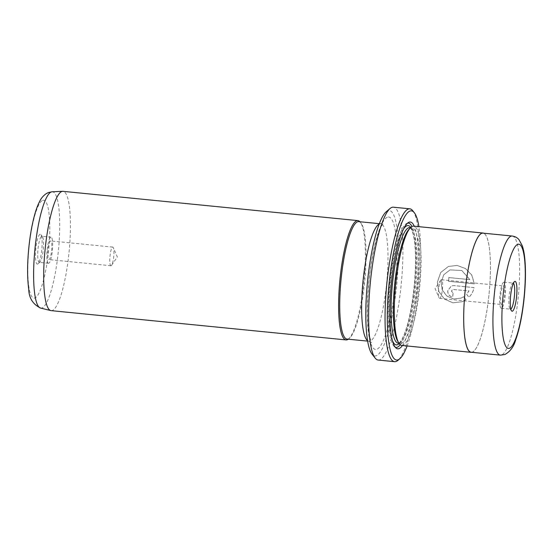 <?xml version="1.0" encoding="UTF-8"?>
<svg xmlns="http://www.w3.org/2000/svg" width="553" height="553" viewBox="0 0 553 553"><rect width="100%" height="100%" fill="white"/><g stroke="black" fill="none" stroke-linecap="round" stroke-linejoin="round"><path stroke-width="0.41" stroke-dasharray="2.77 2.07" d="M463.67 296.767L465.965 299.747L462.128 301.751L452.762 302.802L444.322 299.028L438.799 291.486L437.326 282.078L440.72 272.47L448.4 266.463L457.048 265.44L465.55 268.606L471.792 275.187L474.28 283.855L448.538 281.304A59.945 12.055 95.7 0 0 448.773 277.565L469.843 279.659L461.79 270.555L449.962 269.919L443.755 274.758L441.018 282.445L442.22 289.959L446.7 295.986L453.474 298.986L460.946 298.15L463.753 296.733L461.022 298.122L453.557 298.952L446.776 295.952L442.296 289.924L441.094 282.41L443.831 274.723L450.045 269.885L461.866 270.528L469.919 279.631L448.849 277.537A59.945 12.055 -84.3 0 1 448.614 281.27L474.356 283.827L471.868 275.159L465.626 268.578L457.131 265.412L448.483 266.428L440.789 272.442L437.402 282.044L438.882 291.459L444.412 299.007L452.831 302.774L462.211 301.724L466.048 299.712L463.753 296.733M453.059 293.166A59.945 12.055 -84.3 0 1 452.617 296.982C449.299 296.29 447.667 294.203 447.723 290.719L451.289 285.942L453.785 285.604L473.99 287.608C473.278 291.334 471.585 294.562 468.909 297.3L466.587 294.327L468.979 290.919L452.61 289.489L451.414 291.085L453.059 293.166L451.49 291.058L452.693 289.461L469.055 290.892L466.663 294.3L468.985 297.272C471.647 294.555 473.347 291.327 474.073 287.581L453.861 285.576L451.366 285.915L447.799 290.691C447.743 294.175 449.375 296.263 452.7 296.954A59.945 12.055 95.7 0 0 453.135 293.138M407.098 345.978A74.932 15.069 95.7 0 0 418.946 226.668M412.78 210.762A76.805 15.443 -84.3 0 1 417.57 286.772A76.805 15.443 -84.3 0 1 397.925 360.369M386.174 211.799A73.058 14.689 -84.3 0 1 387.812 210.776A73.058 14.689 -84.3 0 1 397.386 277.35A73.058 14.689 -84.3 0 1 376.406 355.731A73.058 14.689 -84.3 0 1 372.045 354.114M378.176 360.051A76.805 15.443 95.7 0 0 379.766 359.809A76.805 15.443 95.7 0 0 401.499 281.277A76.805 15.443 95.7 0 0 393.349 207.188M513.384 283.219A13.113 2.634 95.7 0 0 513.06 283.081A13.113 2.634 95.7 0 0 512.79 283.122A13.113 2.634 95.7 0 0 512.493 283.302A13.113 2.634 95.7 0 0 509.14 295.869A13.113 2.634 95.7 0 0 509.956 308.844A13.113 2.634 95.7 0 0 510.467 309.175A13.113 2.634 95.7 0 0 510.744 309.134A13.113 2.634 95.7 0 0 510.813 309.106M503.659 282.21A13.113 2.634 95.7 0 0 499.947 295.62A13.113 2.634 95.7 0 0 501.336 308.27A13.113 2.634 95.7 0 0 501.612 308.228A13.113 2.634 95.7 0 0 505.318 294.818A13.113 2.634 95.7 0 0 503.928 282.175A13.113 2.634 95.7 0 0 503.659 282.21M501.903 304.516A9.366 1.88 -84.3 0 1 501.709 304.544A9.366 1.88 -84.3 0 1 500.714 295.509A9.366 1.88 -84.3 0 1 503.368 285.929A9.366 1.88 -84.3 0 1 503.562 285.901A9.366 1.88 -84.3 0 1 504.55 294.936A9.366 1.88 -84.3 0 1 501.903 304.516M441.28 279.763A9.366 1.88 95.7 0 0 440.776 280.233A9.366 1.88 95.7 0 0 438.674 288.873A9.366 1.88 95.7 0 0 439.034 297.756A9.366 1.88 95.7 0 0 439.621 298.378A9.366 1.88 95.7 0 0 439.815 298.35A9.366 1.88 95.7 0 0 442.462 288.77A9.366 1.88 95.7 0 0 441.474 279.735A9.366 1.88 95.7 0 0 441.28 279.763M471.156 352.24A59.848 12.035 95.7 0 0 472.393 352.054A59.848 12.035 95.7 0 0 489.329 290.857A59.848 12.035 95.7 0 0 482.983 233.124M397.655 341.077A58.072 11.675 95.7 0 0 400.524 343.441A58.072 11.675 95.7 0 0 401.727 343.261A58.072 11.675 95.7 0 0 418.158 283.883A58.072 11.675 95.7 0 0 411.999 227.864A58.072 11.675 95.7 0 0 410.796 228.043A58.072 11.675 95.7 0 0 408.722 229.619M401.755 345.445A59.945 12.055 95.7 0 0 402.999 345.266A59.945 12.055 95.7 0 0 419.955 283.966A59.945 12.055 95.7 0 0 413.603 226.142M407.575 223.129A62.468 12.56 95.7 0 0 407.077 223.281A62.468 12.56 95.7 0 0 406.635 223.481A62.468 12.56 95.7 0 0 389.699 284.007A62.468 12.56 95.7 0 0 394.407 346.683A62.468 12.56 95.7 0 0 395.257 347.215M39.975 234.299A14.986 3.014 95.7 0 0 35.669 250.378A14.986 3.014 95.7 0 0 37.632 264.037A14.986 3.014 95.7 0 0 37.97 263.829A14.986 3.014 95.7 0 0 41.8 249.465A14.986 3.014 95.7 0 0 40.867 234.638A14.986 3.014 95.7 0 0 39.975 234.299M39.609 262.357A13.113 2.634 -84.3 0 1 39.332 262.399A13.113 2.634 -84.3 0 1 37.943 249.749A13.113 2.634 -84.3 0 1 41.655 236.345A13.113 2.634 -84.3 0 1 41.924 236.304A13.113 2.634 -84.3 0 1 42.436 236.636A13.113 2.634 -84.3 0 1 43.252 249.61A13.113 2.634 -84.3 0 1 39.899 262.177A13.113 2.634 -84.3 0 1 39.609 262.357M50.489 240.963A9.366 1.88 95.7 0 0 47.841 250.544A9.366 1.88 95.7 0 0 48.837 259.578A9.366 1.88 95.7 0 0 49.03 259.551A9.366 1.88 95.7 0 0 51.678 249.97A9.366 1.88 95.7 0 0 50.682 240.935A9.366 1.88 95.7 0 0 50.489 240.963M111.118 265.716A9.366 1.88 -84.3 0 1 110.925 265.744A9.366 1.88 -84.3 0 1 109.929 256.71A9.366 1.88 -84.3 0 1 112.577 247.129A9.366 1.88 -84.3 0 1 112.771 247.101A9.366 1.88 -84.3 0 1 113.358 247.723A9.366 1.88 -84.3 0 1 113.724 256.606A9.366 1.88 -84.3 0 1 111.616 265.246A9.366 1.88 -84.3 0 1 111.118 265.716M48.733 263.263A13.113 2.634 -84.3 0 1 48.464 263.304A13.113 2.634 -84.3 0 1 47.074 250.654A13.113 2.634 -84.3 0 1 50.786 237.251A13.113 2.634 -84.3 0 1 51.056 237.209A13.113 2.634 -84.3 0 1 52.445 249.859A13.113 2.634 -84.3 0 1 48.733 263.263M51.139 310.634A59.945 12.055 95.7 0 0 52.383 310.454A59.945 12.055 95.7 0 0 69.346 249.154A59.945 12.055 95.7 0 0 62.987 191.331M347.063 339.079A59.012 11.869 95.7 0 0 348.286 338.892A59.012 11.869 95.7 0 0 349.614 338.063A59.012 11.869 95.7 0 0 364.704 281.525A59.012 11.869 95.7 0 0 361.026 223.122A59.012 11.869 95.7 0 0 358.724 221.635M348.266 339.196A59.945 12.055 95.7 0 0 348.646 338.892A59.945 12.055 95.7 0 0 363.978 281.456A59.945 12.055 95.7 0 0 360.238 222.126A59.945 12.055 95.7 0 0 359.92 221.753M471.833 352.309A59.945 12.055 95.7 0 0 472.386 352.15A59.945 12.055 95.7 0 0 489.191 292.551A59.945 12.055 95.7 0 0 483.661 233.193M402.411 345.514A63.692 12.809 95.7 0 0 416.768 286.696A63.692 12.809 95.7 0 0 414.252 226.205M400.199 344.747A62.468 12.56 95.7 0 0 414.702 286.489A62.468 12.56 95.7 0 0 411.937 226.523M512.202 236.027A59.848 12.035 -84.3 0 1 518.548 293.761A59.848 12.035 -84.3 0 1 501.612 354.957A59.848 12.035 -84.3 0 1 500.375 355.144M399.487 343.04A58.072 11.675 95.7 0 0 415.918 283.661A58.072 11.675 95.7 0 0 409.759 227.642C409.897 227.421 412.656 228.237 414.508 241.44C415.96 253.419 415.856 268.24 414.211 285.901C411.937 307.703 408.404 324.376 403.628 335.927C399.847 344.007 398.63 342.867 398.672 343.15L398.284 343.219A58.072 11.675 95.7 0 0 399.487 343.04M403.586 228.894A59.945 12.055 95.7 0 0 390.204 284.055A59.945 12.055 95.7 0 0 392.478 340.779M40.556 308.056A58.445 11.751 95.7 0 0 42.097 307.931A58.445 11.751 95.7 0 0 58.708 247.329A58.445 11.751 95.7 0 0 52.1 191.78M42.643 200.386A49.169 9.885 -84.3 0 1 49.086 245.193A49.169 9.885 -84.3 0 1 34.963 297.949A49.169 9.885 -84.3 0 1 28.521 253.143A49.169 9.885 -84.3 0 1 42.643 200.386M367.586 340.676A59.012 11.869 95.7 0 0 368.975 341.249A59.012 11.869 95.7 0 0 370.199 341.07A59.012 11.869 95.7 0 0 386.893 280.73A59.012 11.869 95.7 0 0 380.637 223.806A59.012 11.869 95.7 0 0 379.413 223.993A59.012 11.869 95.7 0 0 379.158 224.103M387.3 217.281A66.505 13.376 95.7 0 0 368.208 288.631A66.505 13.376 95.7 0 0 376.918 349.226A66.505 13.376 95.7 0 0 396.017 277.882A66.505 13.376 95.7 0 0 387.3 217.281M399.169 343.6A59.945 12.055 95.7 0 0 414.19 286.44A59.945 12.055 95.7 0 0 410.706 227.442M509.956 308.844L511.525 310.841M512.493 283.302L514.421 281.65M501.336 308.27L510.467 309.175M439.621 298.378L501.709 304.544M440.776 280.233L435.059 288.514L439.034 297.756M410.437 227.712L411.999 227.864M394.407 346.683L396.079 348.072M406.635 223.481L408.549 222.451M110.925 265.744L48.837 259.578M48.464 263.304L39.332 262.399M379.323 223.675L383.374 223.184L381.245 226.474C376.565 235.246 371.208 258.299 368.975 281.733C366.95 304.509 366.964 321.901 369.038 333.915C370.648 340.648 371.478 343.475 371.54 342.404L367.662 341.118M361.026 223.122L360.238 222.126M349.614 338.063L348.646 338.892M51.056 237.209L41.924 236.304M111.616 265.246L117.333 256.965L113.358 247.723M112.771 247.101L50.682 240.935M42.436 236.636L40.867 234.638M39.899 262.177L37.97 263.829M398.962 343.289L400.524 343.441M441.474 279.735L503.562 285.901M503.928 282.175L513.06 283.081"/><path stroke-width="0.83" d="M418.946 226.668A74.932 15.069 95.7 0 0 414.349 212.76A74.932 15.069 95.7 0 0 409.877 211.094A74.932 15.069 95.7 0 0 388.358 291.486A74.932 15.069 95.7 0 0 398.174 359.768A74.932 15.069 95.7 0 0 399.854 358.717A74.932 15.069 95.7 0 0 407.098 345.978M399.854 358.717L397.925 360.369A76.805 15.443 -84.3 0 1 396.204 361.441A76.805 15.443 -84.3 0 1 394.607 361.683A76.805 15.443 -84.3 0 1 386.464 287.595A76.805 15.443 -84.3 0 1 408.197 209.055A76.805 15.443 -84.3 0 1 409.787 208.82A76.805 15.443 -84.3 0 1 412.78 210.762L414.349 212.76M409.787 208.82L393.349 207.188A76.805 15.443 95.7 0 0 391.759 207.423A76.805 15.443 95.7 0 0 390.038 208.502A76.805 15.443 95.7 0 0 370.392 282.092A76.805 15.443 95.7 0 0 375.183 358.109A76.805 15.443 95.7 0 0 378.176 360.051L394.607 361.683M512.424 311.173A14.986 3.014 -84.3 0 1 511.525 310.841A14.986 3.014 -84.3 0 1 510.592 296.014A14.986 3.014 -84.3 0 1 514.421 281.65A14.986 3.014 -84.3 0 1 514.76 281.442A14.986 3.014 -84.3 0 1 516.723 295.102A14.986 3.014 -84.3 0 1 512.424 311.173M512.202 236.027L482.983 233.124A59.848 12.035 95.7 0 0 481.739 233.311A59.848 12.035 95.7 0 0 464.81 294.507A59.848 12.035 95.7 0 0 471.156 352.24L500.375 355.144A59.848 12.035 -84.3 0 1 494.029 297.41A59.848 12.035 -84.3 0 1 510.958 236.214A59.848 12.035 -84.3 0 1 512.202 236.027C515.161 236.49 517.435 237.728 519.032 239.739L522.315 245.85C523.615 249.742 524.493 254.58 524.963 260.387C525.827 271.274 525.564 283.751 524.175 297.811C522.378 315.106 519.495 329.263 515.541 340.289C513.737 346.766 510.191 351.508 504.903 354.514L500.375 355.144M483.661 233.193A59.945 12.055 95.7 0 0 482.99 233.027L413.603 226.142A59.945 12.055 95.7 0 0 412.358 226.322A59.945 12.055 95.7 0 0 410.215 227.947A59.945 12.055 95.7 0 0 395.678 284.601A59.945 12.055 95.7 0 0 398.789 343.005A59.945 12.055 95.7 0 0 401.755 345.445L471.149 352.337A59.945 12.055 95.7 0 0 471.833 352.309M414.252 226.205A63.692 12.809 95.7 0 0 408.999 222.244A63.692 12.809 95.7 0 0 408.549 222.451A63.692 12.809 95.7 0 0 391.282 284.166A63.692 12.809 95.7 0 0 396.079 348.072A63.692 12.809 95.7 0 0 399.052 348.618A63.692 12.809 95.7 0 0 402.411 345.514M395.257 347.215A62.468 12.56 95.7 0 0 397.324 347.222A62.468 12.56 95.7 0 0 400.199 344.747M359.92 221.753A59.945 12.055 95.7 0 0 357.902 220.612L62.987 191.331A59.945 12.055 95.7 0 0 62.641 191.317A59.945 12.055 95.7 0 0 61.742 191.511A59.945 12.055 95.7 0 0 44.862 251.954A59.945 12.055 95.7 0 0 50.8 310.579A59.945 12.055 95.7 0 0 51.139 310.634L346.06 339.915A59.945 12.055 95.7 0 0 347.298 339.736A59.945 12.055 95.7 0 0 348.266 339.196M379.323 223.675L358.724 221.635A59.012 11.869 95.7 0 0 357.501 221.815A59.012 11.869 95.7 0 0 340.807 282.154A59.012 11.869 95.7 0 0 347.063 339.079L367.662 341.118M357.902 220.612A59.945 12.055 95.7 0 0 356.657 220.792A59.945 12.055 95.7 0 0 339.701 282.092A59.945 12.055 95.7 0 0 346.06 339.915M482.99 233.027A59.945 12.055 95.7 0 0 481.746 233.214A59.945 12.055 95.7 0 0 464.79 294.514A59.945 12.055 95.7 0 0 471.149 352.337M375.183 358.109L372.045 354.114A73.058 14.689 -84.3 0 1 367.489 281.802A73.058 14.689 -84.3 0 1 386.174 211.799L390.038 208.502M411.937 226.523A62.468 12.56 95.7 0 0 407.575 223.129M410.215 227.947L408.722 229.619A58.072 11.675 95.7 0 0 394.642 284.498A58.072 11.675 95.7 0 0 397.655 341.077L398.789 343.005M510.813 309.106A13.113 2.634 95.7 0 0 514.387 296.387A13.113 2.634 95.7 0 0 513.384 283.219M509.507 348.252A52.355 10.528 95.7 0 0 524.534 292.081A52.355 10.528 95.7 0 0 517.677 244.371A52.355 10.528 95.7 0 0 502.642 300.542A52.355 10.528 95.7 0 0 509.507 348.252M410.437 227.712L409.759 227.642A58.072 11.675 95.7 0 0 408.556 227.822A58.072 11.675 95.7 0 0 392.132 287.201A58.072 11.675 95.7 0 0 398.284 343.219L398.962 343.289M410.706 227.442A59.945 12.055 95.7 0 0 406.877 225.783A59.945 12.055 95.7 0 0 403.586 228.894M392.478 340.779A59.945 12.055 95.7 0 0 397.517 344.719A59.945 12.055 95.7 0 0 399.169 343.6M40.556 308.056C32.8 304.281 28.846 297.839 28.68 288.742C27.215 277.724 27.235 264.327 28.735 248.553C30.014 235.696 32.012 224.345 34.735 214.495C36.242 209.027 37.991 204.472 39.961 200.815C41.337 198.009 43.445 195.603 46.293 193.612L48.394 192.562L52.1 191.78A58.445 11.751 95.7 0 0 51.229 191.967A58.445 11.751 95.7 0 0 34.77 250.896A58.445 11.751 95.7 0 0 40.556 308.056L50.8 310.579M379.158 224.103A59.012 11.869 95.7 0 0 362.996 281.359A59.012 11.869 95.7 0 0 367.586 340.676M52.1 191.78L62.641 191.317"/></g></svg>
